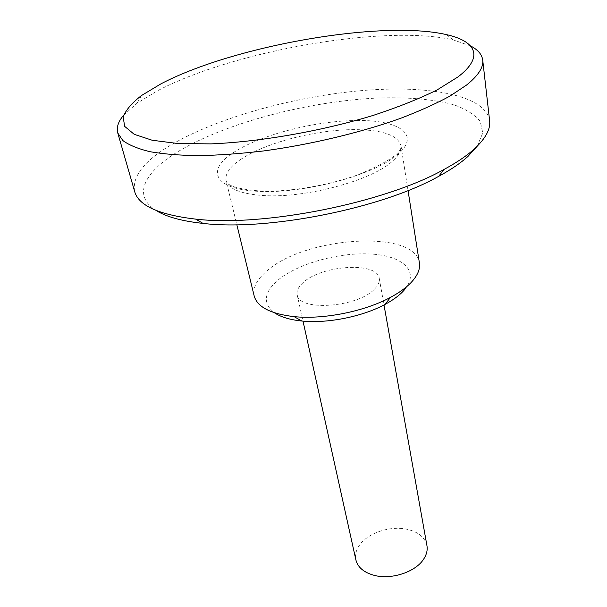 <?xml version="1.0" encoding="UTF-8"?>
<svg xmlns="http://www.w3.org/2000/svg" width="607" height="607" viewBox="0 0 607 607"><rect width="100%" height="100%" fill="white"/><g stroke="black" fill="none" stroke-linecap="round" stroke-linejoin="round"><path stroke-width="0.46" stroke-dasharray="3.04 2.28" d="M470.425 45.866L453.406 39.971C385.225 23.992 232.435 51.064 157.395 90.845L137.099 103.175L123.653 115.155M489.629 120.71C485.6 94.73 427.358 84.752 360.308 90.731C292.87 96.817 217.518 117.705 171.629 144.58C144.238 160.741 131.924 176.425 134.686 191.637M477.201 146.219L482.785 132.979L480.243 121.461C474.849 114.746 466.191 109.23 454.256 104.928C434.498 99.351 408.579 97.09 379.299 97.962C310.154 100.861 226.957 122.371 178.686 151.211C144.876 171.455 131.742 195.188 155.961 210.409M419.407 262.983C415.446 229.234 305.867 236.419 267.338 270.57C256.928 279.212 252.542 287.688 254.189 295.996M404.687 289.547C420.127 271.2 402.502 255.585 370.445 253.999C338.524 252.208 297.4 263.719 277.733 280.335C263.764 292.65 262.672 303.462 274.455 312.78M426.949 545.693C425.006 537.445 418.458 531.99 407.312 529.334C390.794 525.51 368.737 532.529 359.951 544.555C356.188 549.601 354.829 554.715 355.877 559.889M374.451 289.137C378.222 285.373 379.83 281.785 379.254 278.385C377.554 261.465 321.551 265.009 303.09 282.642C298.401 286.815 296.428 290.859 297.18 294.79C298.341 311.55 357.561 307.582 374.451 289.137M357.857 120.505C316.437 120.535 261.7 134.344 233.976 152.205C205.712 169.99 213.391 189.467 258.946 191.364C303.69 193.868 373.844 175.12 396.743 155.149C421.797 135.156 399.626 120.011 357.857 120.505M241.282 159.057C229.916 166.621 224.856 173.784 226.1 180.545C228.573 189.202 241.518 194.232 264.933 195.629C305.981 198.011 369.875 180.894 391.105 162.357C398.458 156.249 401.751 150.665 400.977 145.604C397.813 135.285 382.721 129.966 355.694 129.625C317.719 129.261 266.2 142.326 241.282 159.057M446.35 34.591L453.406 39.971M408.033 190.537L400.977 145.604C402.395 152.471 388.26 162.13 358.555 174.566C329.343 185.34 289.714 192.017 262.125 191.106C238.763 189.498 226.752 185.985 226.1 180.545L236.851 224.742M379.254 278.385L383.996 304.942M297.18 294.79L303.007 321.126M141.545 95.496L137.099 103.175"/><path stroke-width="0.91" d="M123.653 115.155C118.266 121.499 116.301 127.44 117.758 132.986L122.834 140.536C128.912 145.05 137.956 148.768 149.959 151.697C163.632 154.079 179.892 155.4 198.739 155.65C218.846 155.233 240.516 153.662 263.734 150.931C310.921 144.527 360.573 132.645 400.537 118.342C419.619 111.043 436.092 103.622 449.962 96.081L466.593 85.026C478.255 75.632 483.635 67.309 482.717 60.055C481.935 54.38 477.838 49.653 470.425 45.866M457.921 76.96C484.439 56.747 475.934 41.147 446.35 34.591C381.371 19.636 233.088 45.957 161.007 83.812L141.545 95.496C132 102.871 125.869 109.996 123.145 116.885L124.663 126.377L134.253 134.344L152.152 140.24L178.086 143.548L211.099 143.882C260.221 141.856 321.634 131.12 373.313 115.376C398.071 107.211 419.369 98.706 437.207 89.874L457.921 76.96M117.758 132.986L134.686 191.637C138.646 205.644 158.973 214.802 195.659 219.112C263.248 227.155 384.588 202.905 443.899 169.512C456.714 162.577 466.889 155.696 474.424 148.852C485.6 138.479 490.668 129.101 489.629 120.71L482.717 60.055M155.961 210.409C166.052 216.782 181.736 221.115 203.026 223.406C267.558 231.206 382.167 208.307 438.747 176.303C450.971 169.656 460.705 163.033 467.951 156.431L477.201 146.219M236.851 224.742L254.189 295.996C257.285 307.005 270.585 313.88 294.099 316.634C323.448 319.692 364.579 311.474 390.491 297.369C399.019 292.802 405.772 287.968 410.749 282.892C417.479 275.851 420.363 269.22 419.407 262.983L408.033 190.537M274.455 312.78C280.775 317.036 289.888 319.783 301.793 321.012C327.256 323.706 362.607 316.642 385.081 304.373C392.471 300.389 398.351 296.17 402.714 291.709L404.687 289.547M303.007 321.126L355.877 559.889C357.789 567.386 363.927 572.545 374.299 575.375C391.409 579.958 415.461 572.022 423.557 559.275C426.584 554.707 427.715 550.185 426.949 545.693L383.996 304.942M385.081 304.373L390.491 297.369M301.793 321.012L294.099 316.634M438.747 176.303L443.899 169.512M203.026 223.406L195.659 219.112"/></g></svg>
